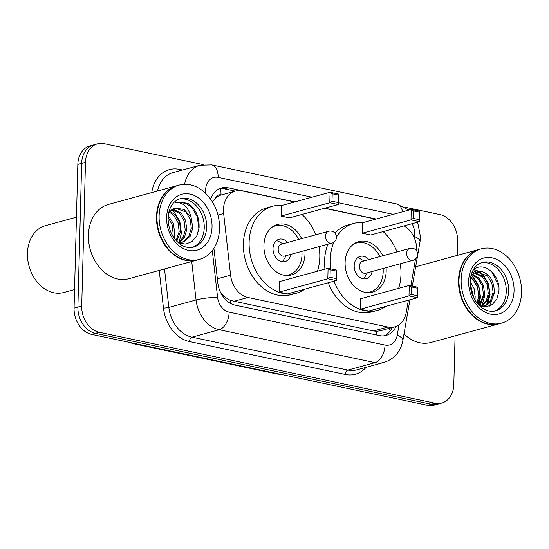 <?xml version="1.0" encoding="UTF-8"?>
<svg xmlns="http://www.w3.org/2000/svg" width="549" height="549" viewBox="0 0 549 549"><rect width="100%" height="100%" fill="white"/><g stroke="black" fill="none" stroke-linecap="round" stroke-linejoin="round"><path stroke-width="0.82" d="M416.712 251.065A23.106 17.705 74.7 0 0 416.739 250.344A23.106 17.705 74.7 0 0 404.009 225.893M215.297 198.278A23.106 17.705 -105.3 0 1 221.165 194.991A23.106 17.705 -105.3 0 1 221.302 194.95L220.979 194.888A7.7 5.902 74.7 0 0 215.297 198.278L212.319 201.778M220.355 291.972A23.106 2.965 -6.4 0 1 220.437 291.965C223.429 295.932 226.826 298.766 230.621 300.468L373.581 330.965L376.593 331.287L380.279 330.8L394.628 326.881A23.106 17.705 74.7 0 0 406.274 312.251L408.374 300.193M410.872 285.782L415.524 259.004M294.58 201.977L242.171 190.915A23.106 17.705 74.7 0 0 235.494 191.073A23.106 17.705 74.7 0 0 223.635 213.492L230.594 275.166A23.106 17.705 74.7 0 0 247.949 297.483L387.944 327.039A23.106 17.705 74.7 0 0 394.628 326.881M375.763 219.113L324.507 208.291M455.087 335.851L453.81 384.581A23.106 17.705 -105.3 0 1 441.787 403.041A23.106 17.705 -105.3 0 1 435.103 403.206L99.252 332.296A23.106 17.705 -105.3 0 1 81.719 306.019L85.479 162.332A23.106 17.705 -105.3 0 1 97.509 143.865A23.106 17.705 -105.3 0 1 104.186 143.708L203.151 164.597M404.791 207.172L440.044 214.611A23.106 17.705 -105.3 0 1 457.578 240.887L457.193 255.422M97.509 143.865L89.864 145.959A23.106 17.705 -105.3 0 0 77.834 164.419L74.074 308.113A23.106 17.705 -105.3 0 0 91.608 334.389L427.465 405.292A23.106 17.705 -105.3 0 0 434.142 405.135L437.965 404.091A23.106 17.705 -105.3 0 1 431.281 404.249L95.43 333.339A23.106 17.705 -105.3 0 1 77.896 307.063L81.657 163.376A23.106 17.705 -105.3 0 1 93.687 144.909A23.106 17.705 -105.3 0 0 81.657 163.376L77.896 307.063A23.106 17.705 -105.3 0 0 95.43 333.339L431.281 404.249A23.106 17.705 -105.3 0 0 437.965 404.091L441.787 403.041M376.127 219.017L324.871 208.195M294.943 201.874L228.171 187.779A23.106 17.705 74.7 0 0 221.487 187.936A23.106 17.705 74.7 0 0 210.658 199.26M213.911 248.299L217.809 282.824A23.106 17.705 74.7 0 0 235.164 305.141L379.441 335.604A23.106 17.705 74.7 0 0 386.119 335.439A23.106 17.705 74.7 0 0 396.076 326.394M219.621 188.602A23.106 17.705 -105.3 0 1 224.349 188.822L235.274 191.127M392.206 327.54A23.106 17.705 -105.3 0 1 384.17 335.823M499.116 323.814A38.512 29.502 -105.3 0 1 498.876 323.883A38.512 29.502 -105.3 0 1 458.518 280.354A38.512 29.502 -105.3 0 1 478.563 249.575A38.512 29.502 -105.3 0 1 478.803 249.514M501.505 323.162L499.357 323.752A38.512 29.502 -105.3 0 1 458.998 280.223A38.512 29.502 -105.3 0 1 479.044 249.445L481.192 248.862A38.512 29.502 -105.3 0 1 521.55 292.391A38.512 29.502 -105.3 0 1 501.505 323.162A38.512 29.502 -105.3 0 1 461.146 279.633A38.512 29.502 -105.3 0 1 481.192 248.862M481.192 262.806A25.117 19.242 -105.3 0 1 506.267 291.478A25.117 19.242 -105.3 0 1 494.409 311.159M476.738 271.961L487.416 275.852L491.849 283.209L493.064 292.157L490.614 300.337L485.055 305.587L483.69 306.143M471.701 273.23L476.649 270.657L482.235 271.707C490.106 274.569 494.114 281.273 494.258 291.835L491.808 300.015L486.249 305.258L481.61 306.397M474.398 273.066L482.64 277.156L487.073 284.512L488.287 293.468L486.188 301.03L481.336 306.315M474.967 272.729L483.834 276.826L488.267 284.183L489.482 293.139L487.148 301.12L481.83 306.39M472.229 274.85L477.863 278.46L482.296 285.816L483.511 294.772L479.202 305.443M472.751 274.335L479.057 278.137L483.491 285.494L484.705 294.442L479.778 305.738M470.527 277.643L473.087 279.764L477.52 287.12L478.735 296.076L476.978 302.959M470.747 276.73L474.281 279.441L478.714 286.798L479.929 295.753L477.603 303.721M470.088 283.202L473.89 298.182M470.116 281.404L474.11 288.602L475.153 297.057L474.782 299.781M479.243 305.491L486.043 306.87L492.281 304.558L496.824 299.081L498.876 291.498C500.729 275.44 484.41 261.269 474.432 269.161L472.977 270.389M470.678 276.847A17.417 13.341 -105.3 0 1 477.205 271.824A17.417 13.341 -105.3 0 1 482.235 271.707M498.876 323.883L430.814 342.487A38.512 29.502 -105.3 0 1 404.009 333.881M487.896 268.886L491.829 271.954L498.712 286.111M494.285 291.327L494.244 293.42L489.495 306.095M473.705 269.737L476.676 270.657M478.762 271.748L482.276 274.562L485.995 279.53M489.509 292.631L489.468 294.724L486.62 304.674M484.733 293.935L484.692 296.035L481.844 305.978M479.956 295.245L478.364 304.578M475.18 296.549L475.009 300.145M479.696 271.803L482.873 274.397L488.466 283.49L490.065 294.566L487.491 304.016M471.646 275.502L473.32 277.012L478.913 286.104L480.512 297.174L478.735 304.969M330.869 268.893A45.066 34.518 -105.3 0 1 330.306 259.416A45.066 34.518 -105.3 0 1 333.826 242.267M336.468 237.038A45.066 34.518 -105.3 0 1 353.755 223.409A45.066 34.518 -105.3 0 1 363.157 222.565M383.113 231.609A45.066 34.518 -105.3 0 1 397.002 251.916M400.255 263.801A45.066 34.518 -105.3 0 1 400.983 274.335A45.066 34.518 -105.3 0 1 398.629 288.355M324.967 269.161A45.066 34.518 -105.3 0 1 324.576 260.981A45.066 34.518 -105.3 0 1 327.925 244.243M334.89 233.085A45.066 34.518 -105.3 0 1 348.025 224.973L353.755 223.409M386.077 267.679A26.187 20.066 -105.3 0 1 386.18 271.213A26.187 20.066 -105.3 0 1 372.551 292.143A26.187 20.066 -105.3 0 1 345.108 262.539A26.187 20.066 -105.3 0 1 358.737 241.615A26.187 20.066 -105.3 0 1 382.825 255.793M362.271 233.208L370.726 234.993L419.45 221.672L410.988 219.888L362.271 233.208L362.546 222.729L411.263 209.409L419.724 211.193L419.45 221.672L419.429 212.175L413.39 210.898L413.191 218.385L419.23 219.662M386.043 306.294A45.066 34.518 -105.3 0 1 377.527 310.343A45.066 34.518 -105.3 0 1 334.032 281.177M360.281 309.238L368.736 311.029L417.453 297.709L408.998 295.925L360.281 309.238L360.556 298.766L409.273 285.446L417.727 287.23L417.453 297.709L417.439 288.211L411.4 286.935L411.201 294.422L417.24 295.691M377.527 310.343L371.797 311.914A45.066 34.518 -105.3 0 1 328.295 282.749M413.191 218.385L410.988 219.888L411.263 209.409L413.39 210.898M411.201 294.422L408.998 295.925L409.273 285.446L411.4 286.935M417.727 287.23L417.439 288.211M419.724 211.193L419.429 212.175M353.309 244.319A25.419 19.476 -105.3 0 1 356.548 243.008A25.419 19.476 -105.3 0 1 379.853 256.603M383.106 268.495A25.419 19.476 -105.3 0 1 383.188 271.741A25.419 19.476 -105.3 0 1 369.957 292.054A25.419 19.476 -105.3 0 1 366.499 292.576M368.853 259.608A11.556 8.853 74.7 0 0 360.206 256.383A11.556 8.853 74.7 0 0 354.194 265.62A11.556 8.853 74.7 0 0 366.3 278.679A11.556 8.853 74.7 0 0 372.105 271.501M409.87 248.395L362.587 261.324A6.163 4.721 74.7 0 0 359.375 266.251A6.163 4.721 74.7 0 0 365.833 273.217L413.123 260.288A6.163 6.163 0 0 0 412.766 248.313A6.163 6.163 0 0 0 409.87 248.395A6.163 4.721 74.7 0 0 406.665 253.322A6.163 4.721 74.7 0 0 411.338 260.329A6.163 4.721 74.7 0 0 413.123 260.288M364.09 260.912L360.165 258.757A11.556 8.853 74.7 0 0 357.516 257.817M363.26 278.817A11.556 8.853 74.7 0 0 365.058 276.655L367.343 272.805M74.561 289.556L63.773 292.507A34.662 26.551 -105.3 0 1 27.45 253.329A34.662 26.551 -105.3 0 1 45.492 225.632L76.455 217.171M197.091 260.048A38.512 29.502 -105.3 0 1 196.851 260.116A38.512 29.502 -105.3 0 1 156.492 216.587A38.512 29.502 -105.3 0 1 176.538 185.809A38.512 29.502 -105.3 0 1 176.778 185.747M196.851 260.116L128.789 278.727A38.512 29.502 -105.3 0 1 88.43 235.198A38.512 29.502 -105.3 0 1 108.476 204.42L176.538 185.809M199.479 259.396L197.331 259.986A38.512 29.502 -105.3 0 1 156.966 216.457A38.512 29.502 -105.3 0 1 177.011 185.679L179.166 185.095A38.512 29.502 -105.3 0 1 219.525 228.624A38.512 29.502 -105.3 0 1 199.479 259.396A38.512 29.502 -105.3 0 1 159.121 215.867A38.512 29.502 -105.3 0 1 179.166 185.095M179.166 199.04A25.117 19.242 -105.3 0 1 204.242 227.711A25.117 19.242 -105.3 0 1 192.383 247.393M175.09 208.085L185.864 211.955L190.194 219.339L191.299 228.322L188.739 236.53L183.078 241.807L181.843 242.315M178.686 243.056L185.795 244.106L192.219 241.443L196.913 235.631L199.081 227.725C199.472 217.267 195.945 209.286 188.506 203.782L177.059 202.053L175.104 202.759C182.769 201.86 188.094 206.685 191.073 217.232L192.816 227.91L190.256 236.118L184.594 241.395L178.562 242.953M182.604 242.136L178.02 242.473M172.05 209.512L179.798 213.609L184.128 221L185.233 229.983L183.208 237.243L178.631 242.528M172.77 209.059L181.314 213.197L185.644 220.581L186.749 229.564L184.505 237.243L179.454 242.555M169.209 212.024L173.731 215.27L178.061 222.654L179.166 231.637L176.133 240.592M169.867 211.269L175.248 214.858L179.578 222.242L180.683 231.225L176.792 241.299M168.097 217.397L172.112 224.671L173.1 233.298L172.722 235.953M168.248 215.606L173.518 223.896L174.616 232.886L173.71 237.497M168.742 212.641L171.988 209.553L175.172 208.064L184.011 209.423L191.073 217.232M176.984 202.08L184.471 202.416L191.471 207L197.269 216.594L198.862 228.267L198.47 231.39M174.651 232.337L174.177 238.177M171.713 209.725L174.033 211.77L179.832 221.364L181.424 233.037L179.036 242.239M304.86 289.151A45.066 34.518 -105.3 0 1 296.343 293.207A45.066 34.518 -105.3 0 1 249.122 242.274A45.066 34.518 -105.3 0 1 272.572 206.266A45.066 34.518 -105.3 0 1 281.966 205.422M301.923 214.467A45.066 34.518 -105.3 0 1 315.819 234.773M319.072 246.666A45.066 34.518 -105.3 0 1 319.793 257.2A45.066 34.518 -105.3 0 1 317.439 271.213M296.343 293.207L290.613 294.772A45.066 34.518 -105.3 0 1 243.392 243.845A45.066 34.518 -105.3 0 1 266.841 207.838L272.572 206.266M304.894 250.536A26.187 20.066 -105.3 0 1 304.997 254.07A26.187 20.066 -105.3 0 1 291.368 275.001A26.187 20.066 -105.3 0 1 263.918 245.403A26.187 20.066 -105.3 0 1 277.554 224.472A26.187 20.066 -105.3 0 1 301.641 238.65M281.088 216.066L289.543 217.85L338.259 204.53L329.805 202.746L281.088 216.066L281.363 205.587L330.079 192.267L338.534 194.058L338.259 204.53L338.246 195.032L332.207 193.763L332.008 201.243L338.047 202.519M279.098 292.102L287.552 293.887L336.269 280.566L327.815 278.782L279.098 292.102L279.372 281.623L328.089 268.303L336.544 270.087L336.269 280.566L336.256 271.069L330.21 269.792L330.018 277.279L336.057 278.556M332.008 201.243L329.805 202.746L330.079 192.267L332.207 193.763M330.018 277.279L327.815 278.782L328.089 268.303L330.21 269.792M336.544 270.087L336.256 271.069M338.534 194.058L338.246 195.032M272.126 227.176A25.419 19.476 -105.3 0 1 275.365 225.872A25.419 19.476 -105.3 0 1 298.67 239.467M301.916 251.353A25.419 19.476 -105.3 0 1 302.005 254.599A25.419 19.476 -105.3 0 1 288.774 274.912A25.419 19.476 -105.3 0 1 285.315 275.433M287.669 242.473A11.556 8.853 74.7 0 0 279.022 239.247A11.556 8.853 74.7 0 0 273.011 248.477A11.556 8.853 74.7 0 0 285.116 261.537A11.556 8.853 74.7 0 0 290.915 254.359M328.686 231.259L281.397 244.188A6.163 4.721 74.7 0 0 278.192 249.109A6.163 4.721 74.7 0 0 284.65 256.074L331.932 243.145A6.163 6.163 0 0 0 331.582 231.17A6.163 6.163 0 0 0 328.686 231.259A6.163 4.721 74.7 0 0 325.475 236.18A6.163 4.721 74.7 0 0 330.155 243.186A6.163 4.721 74.7 0 0 331.932 243.145M282.907 243.777L278.981 241.615A11.556 8.853 74.7 0 0 276.332 240.675M282.076 261.674A11.556 8.853 74.7 0 0 283.874 259.519L286.153 255.662M376.195 334.917A23.106 13.821 -78.1 0 0 376.593 331.287M388.617 328.522A23.106 7.761 9.9 0 1 390.511 330.505M230.34 303.302A23.106 13.821 -78.1 0 0 230.621 300.468M220.979 194.888A23.106 13.821 -78.1 0 0 220.533 188.52M373.581 330.965L387.944 327.039M233.593 301.408L247.949 297.483M217.349 278.782L230.594 275.166M217.939 215.05L223.635 213.492M414.193 237.628L414.392 236.482A15.406 11.803 74.7 0 0 414.646 233.922A15.406 11.803 74.7 0 0 412.066 223.69M408.833 210.075L396.584 203.94A15.406 9.216 101.9 0 1 402.589 211.784M312.024 197.208L218.118 177.375A15.406 11.803 74.7 0 0 205.642 189.796A15.406 11.803 74.7 0 0 205.758 192.431L205.896 193.632M204.647 192.452A15.406 1.976 -6.4 0 1 205.758 192.431M151.778 192.582A34.662 26.551 -105.3 0 1 179.441 169.373L182.522 170.025M366.108 367.315A34.662 26.551 -105.3 0 1 345.369 374.473L189.494 341.567A34.662 26.551 -105.3 0 1 163.458 308.085L159.21 270.41M435.103 403.206L427.465 405.292M85.479 162.332L77.834 164.419M81.719 306.019L74.074 308.113M99.252 332.296L91.608 334.389M383.984 362.422A30.813 23.607 -105.3 0 1 375.077 362.635L347.853 370.081A30.813 23.607 74.7 0 0 356.761 369.868L383.984 362.422C394.367 358.998 400.66 351.669 402.87 340.449L409.938 299.761M184.594 184.299A30.813 23.607 -105.3 0 1 200.042 165.235L172.818 172.681A30.813 23.607 74.7 0 0 157.515 191.011M212.312 250.577L217.576 297.27A15.406 11.803 74.7 0 0 229.153 312.148L385.021 345.06A15.406 9.216 101.9 0 1 375.077 362.635L219.209 329.729A30.813 23.607 -105.3 0 1 196.062 299.967L168.838 307.413A30.813 23.607 74.7 0 0 191.985 337.175L347.853 370.081A3.85 2.306 -78.1 0 0 345.369 374.473M217.576 297.27A15.406 1.976 -6.4 0 0 196.062 299.967L191.725 261.516M164.501 268.962L168.838 307.413A3.85 0.494 173.6 0 1 163.458 308.085M229.153 312.148A15.406 9.216 101.9 0 1 219.209 329.729L191.985 337.175A3.85 2.306 -78.1 0 0 189.494 341.567M385.021 345.06A15.406 11.803 74.7 0 0 397.243 335.199L399.054 324.754M393.208 214.343L338.308 202.753M179.441 169.373A3.85 2.306 -78.1 0 0 179.605 170.821M397.243 335.199A15.406 5.174 9.9 0 1 402.87 340.449M396.584 203.94L211.742 164.913A15.406 9.216 101.9 0 1 218.118 177.375M414.392 236.482A15.406 5.174 9.9 0 1 420.019 241.732L412.313 286.084M224.349 188.822L228.171 187.779M278.666 373.883L278.412 373.951A7.7 4.605 101.9 0 1 277.012 374.006L133.249 343.653A7.7 4.605 -78.1 0 0 134.642 343.599L278.412 373.951A30.813 23.607 74.7 0 0 280.614 374.288M132.439 343.008A30.813 23.607 74.7 0 0 134.642 343.599L134.903 343.523M482.338 262.436A25.117 19.242 -105.3 0 1 508.655 290.826A25.117 19.242 -105.3 0 1 495.582 310.892C490.676 311.901 486.249 310.954 482.31 308.044C474.418 302.039 470.349 293.344 470.095 281.966C470.301 276.744 471.564 272.386 473.869 268.893C474.727 267.487 477.218 264.055 482.338 262.436M468.633 281.218A28.967 22.193 -105.3 0 1 492.082 257.865A28.967 22.193 -105.3 0 1 514.063 290.805A28.967 22.193 -105.3 0 1 490.607 314.158A28.967 22.193 -105.3 0 1 468.633 281.218M180.312 198.669A25.117 19.242 -105.3 0 1 206.63 227.06A25.117 19.242 -105.3 0 1 193.557 247.125C188.643 248.141 184.224 247.187 180.285 244.278C172.393 238.273 168.323 229.578 168.069 218.207C168.275 212.978 169.531 208.62 171.844 205.127C172.702 203.72 175.193 200.289 180.312 198.669M166.608 217.452A28.967 22.193 -105.3 0 1 190.057 194.106A28.967 22.193 -105.3 0 1 212.038 227.039A28.967 22.193 -105.3 0 1 188.582 250.392A28.967 22.193 -105.3 0 1 166.608 217.452M221.165 194.991L235.494 191.073M420.019 241.732L420.493 236.935L417.638 222.167M211.742 164.913L200.042 165.235M133.249 343.653L128.768 342.233M281.575 374.493L277.012 374.006M478.563 249.575L415.668 266.773M484.293 305.992L483.099 306.321M356.548 243.008L354.277 243.632M369.957 292.054L367.686 292.672M275.365 225.872L273.093 226.49M288.774 274.912L286.503 275.529"/></g></svg>
